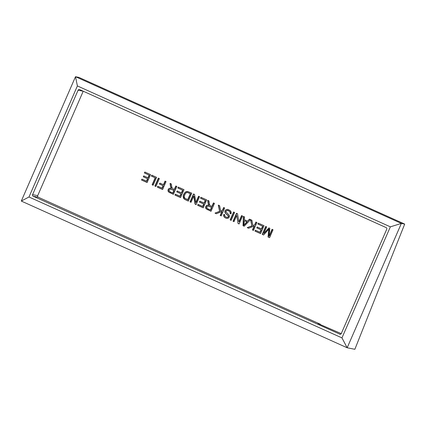 <?xml version="1.0" encoding="UTF-8"?>
<svg xmlns="http://www.w3.org/2000/svg" width="426" height="426" viewBox="0 0 426 426"><rect width="100%" height="100%" fill="white"/><g stroke="black" fill="none" stroke-linecap="round" stroke-linejoin="round"><path stroke-width="0.64" d="M257.879 224.049L258.289 223.112L264.029 225.695L260.574 233.629L255.009 231.126L255.419 230.189L259.961 232.234L261.021 229.806L256.766 227.889L257.171 226.957L261.426 228.874L262.602 226.174L257.879 224.049L258.539 223.224M262.602 226.174L258.156 224.103M261.426 228.874L261.702 228.927L262.879 226.227M256.766 227.889L257.421 227.069M261.021 229.806L257.043 227.942M259.961 232.234L260.238 232.287L261.298 229.859M255.009 231.126L255.669 230.301M260.6 233.57L255.286 231.18M243.986 225.162L247.197 221.946L244.311 220.716L243.986 225.162L245.339 223.89M245.062 223.836L246.92 221.887L244.311 220.716M246.92 221.887L247.197 221.946M247.586 221.169L249.476 219.145L250.557 219.63L244.146 226.233L243.049 225.737L243.358 216.392L244.519 216.914L244.37 219.72L247.586 221.169L249.711 219.246M243.049 225.737L243.326 225.796L243.635 216.514M244.194 226.185L243.326 225.796M230.136 219.922L233.592 211.994L234.609 212.452L231.153 220.38L230.136 219.922L230.413 219.981L233.842 212.105M231.18 220.322L230.413 219.981M222.452 210.268L223.65 207.515L224.672 207.973L221.211 215.907L220.194 215.45L221.909 211.514L216.376 213.73L214.997 213.106L219.624 211.349L218.309 205.114L219.651 205.715L220.641 210.966L222.734 210.322L223.906 207.632M220.641 210.966L222.734 210.322M219.624 211.349L218.602 205.241M214.997 213.106L219.901 211.403M216.456 213.698L215.274 213.165M221.909 211.514L222.186 211.573L220.471 215.503L220.194 215.45M221.238 215.849L220.471 215.503M144.403 172.956L144.813 172.024L150.554 174.607L147.098 182.541L141.533 180.033L141.943 179.096L146.485 181.146L147.545 178.712L143.29 176.801L143.695 175.869L147.95 177.786L149.127 175.086L144.403 172.956L145.064 172.136M149.127 175.086L144.68 173.015M147.95 177.786L148.227 177.839L149.404 175.139M143.29 176.801L143.945 175.981M147.545 178.712L143.567 176.854M146.485 181.146L146.762 181.199L147.822 178.771M141.533 180.033L142.193 179.213M147.124 182.482L141.81 180.091M195.859 202.462L198.58 196.226L199.554 196.668L196.098 204.602L195.055 204.129L193.724 196.082L191.013 202.313L190.033 201.871L193.495 193.936L194.538 194.41L195.859 202.462L196.136 202.515L198.83 196.343M190.033 201.871L190.31 201.924L193.745 194.054M191.04 202.254L190.31 201.924M193.724 196.082L194.006 196.136L195.332 204.182L195.055 204.129M196.12 204.544L195.332 204.182M177.85 188.015L178.26 187.078L184 189.666L180.544 197.595L174.98 195.092L175.39 194.155L179.932 196.2L180.991 193.771L176.737 191.854L177.141 190.928L181.396 192.84L182.573 190.14L177.85 188.015L178.51 187.195M182.573 190.14L178.127 188.068M181.396 192.84L181.673 192.898L182.85 190.198M176.737 191.854L177.392 191.04M180.991 193.771L177.014 191.913M179.932 196.2L180.209 196.258L181.268 193.83M174.98 195.092L175.64 194.267M180.565 197.536L175.256 195.145M163.462 184.73L165.032 181.125L166.049 181.582L162.594 189.517L157.402 187.179L157.812 186.242L161.986 188.122L163.057 185.667L159.446 184.037L159.851 183.105L163.738 184.783L165.283 181.236M159.446 184.037L160.101 183.217M163.057 185.667L159.723 184.096M161.986 188.122L162.263 188.175L163.334 185.72M157.402 187.179L158.062 186.359M162.62 189.458L157.679 187.232M151.379 176.098L151.789 175.161L156.592 177.328L153.136 185.257L152.119 184.799L155.17 177.802L151.379 176.098L152.039 175.272M155.17 177.802L151.656 176.151M152.119 184.799L152.396 184.852L155.447 177.86M153.163 185.198L152.396 184.852M154.888 186.045L158.35 178.116L159.367 178.574L155.911 186.508L154.888 186.045L155.165 186.103L158.6 178.228M155.932 186.45L155.165 186.103M172.743 193.037L173.888 190.411L170.544 189.085L169.223 189.911L169.213 191.013L170.309 191.94L173.02 193.09L174.165 190.465L170.821 189.139M171.699 189.426L171.976 189.479M171.135 189.192L170.544 189.085M173.888 190.411L174.165 190.465M168.499 191.918L167.972 190.779L168.174 189.437L169.324 188.255L171.279 188.255L170.453 186.146L170.054 183.388L171.337 183.963L171.891 187.493L173.1 188.974L174.282 189.501L175.816 185.981L176.838 186.439L173.377 194.373L168.499 191.918L168.776 191.972L168.249 190.832L168.451 189.49L169.601 188.308L170.943 188.17M174.282 189.501L174.559 189.559L176.071 186.093M170.453 186.146L170.73 186.205L170.341 183.515M170.837 187.584L171.114 187.637L170.73 186.205M170.799 188.143L171.556 188.308L171.114 187.637M169.324 188.255L169.601 188.308M168.174 189.437L168.451 189.49M167.972 190.779L168.249 190.832M173.403 194.315L168.776 191.972M187.717 199.709L190.358 193.644L187.456 192.515L186.588 192.616L185.587 193.367L184.719 194.804L184.277 196.892L184.852 198.223L187.994 199.762L190.635 193.702L187.733 192.568M187.946 192.611L187.456 192.515M190.358 193.644L190.635 193.702M184.357 199.176L183.473 198.101L183.153 196.338L183.675 194.315L185.603 191.886L187.712 191.498L191.78 193.17L188.324 201.099L184.357 199.176L183.43 196.391L183.952 194.368L184.852 192.861L185.88 191.94L187.988 191.551M186.62 191.482L186.897 191.535M185.603 191.886L185.88 191.94M184.575 192.802L184.852 192.861M183.675 194.315L183.952 194.368M183.153 196.338L183.43 196.391M183.473 198.101L183.75 198.154M188.351 201.04L184.634 199.23M200.54 198.234L200.95 197.297L206.69 199.879L203.234 207.813L197.669 205.311L198.079 204.374L202.622 206.418L203.681 203.99L199.427 202.073L199.831 201.141L204.086 203.058L205.263 200.358L200.54 198.234L201.2 197.408M205.263 200.358L200.822 198.287M204.086 203.058L204.363 203.111L205.54 200.412M199.427 202.073L200.082 201.253M203.681 203.99L199.703 202.126M202.622 206.418L202.898 206.472L203.958 204.043M197.669 205.311L198.33 204.485M203.261 207.755L197.946 205.364M210.364 209.975L211.509 207.35L208.165 206.024L206.844 206.85L206.834 207.952L207.931 208.878L210.641 210.029L211.786 207.403L208.442 206.077M209.32 206.365L209.597 206.418M208.761 206.131L208.165 206.024M211.509 207.35L211.786 207.403M206.12 208.857L205.593 207.718L205.795 206.376L206.945 205.194L208.9 205.194L208.074 203.085L207.68 200.326L208.958 200.902L209.517 204.432L209.8 205.199L210.726 205.912L211.903 206.44L213.442 202.92L214.459 203.378L211.003 211.312L206.12 208.857L206.397 208.91L205.87 207.771L206.072 206.429L207.222 205.247L208.564 205.108M211.903 206.44L212.18 206.498L213.692 203.032M208.074 203.085L208.351 203.143L207.968 200.454M208.458 204.523L208.735 204.576L208.351 203.143M208.42 205.082L209.177 205.247L208.735 204.576M206.945 205.194L207.222 205.247M205.795 206.376L206.072 206.429M205.593 207.718L205.87 207.771M211.024 211.253L206.397 208.91M230.035 213.543L230.141 212.425L229.635 211.456L228.56 210.689L226.573 210.598L225.988 211.924L228.948 214.874L229.449 215.982L229.284 217.09L228.464 218.064L227.154 218.421L225.626 218.059L224.241 217.095L223.602 215.806L223.767 214.385L224.774 214.747L224.811 216.126L225.988 217.111L227.484 217.372L228.272 216.717L228.283 215.881L225.508 213.351L224.869 212.095L225.045 210.822L225.913 209.789L228.07 209.448L230.535 210.827L231.233 212.27L231.03 213.889L230.035 213.543L230.312 213.596L230.418 212.478L229.912 211.514L227.729 210.46M227.303 209.374L228.203 209.475M225.913 209.789L227.58 209.427M225.045 210.822L226.19 209.842M224.869 212.095L225.146 212.148L225.322 210.875M225.508 213.351L225.146 212.148M226.994 214.624L225.785 213.405M228.283 215.881L227.271 214.677M228.272 216.717L228.549 216.77L228.56 215.934M227.484 217.372L228.549 216.77M226.707 217.366L227.761 217.425M223.602 215.806L223.879 215.86L224.044 214.438M224.241 217.095L223.879 215.86M225.626 218.059L224.518 217.148M226.627 218.368L225.902 218.112M228.56 210.689L228.837 210.748M228.166 210.519L227.452 210.407M229.635 211.456L229.912 211.514M230.141 212.425L230.418 212.478M231.046 213.852L230.312 213.596M238.864 221.824L241.579 215.588L242.554 216.03L239.098 223.959L238.054 223.49L236.728 215.444L234.012 221.669L233.038 221.232L236.494 213.298L237.538 213.767L238.864 221.824L239.14 221.877L241.83 215.7M233.038 221.232L233.315 221.286L236.744 213.41M234.039 221.611L233.315 221.286M236.728 215.444L238.054 223.49M239.124 223.9L238.331 223.543M254.705 224.79L255.904 222.037L256.926 222.494L253.465 230.429L252.448 229.971L254.162 226.036L248.63 228.251L247.25 227.628L251.878 225.871L250.563 219.635L251.91 220.237L252.895 225.487L254.988 224.843L256.159 222.154M252.895 225.487L254.988 224.843M251.878 225.871L250.855 219.768M247.25 227.628L252.155 225.924M248.709 228.219L247.527 227.686M254.162 226.036L254.439 226.094L252.725 230.024L252.448 229.971M253.491 230.37L252.725 230.024M268.817 229.22L263.603 234.992L262.235 234.38L265.691 226.446L266.676 226.888L263.779 233.528L268.912 227.894L269.828 228.309L269.11 236.063L272.054 229.31L273.034 229.752L269.578 237.681L268.045 236.994L268.817 229.22L269.094 229.273L268.321 237.048L268.045 236.994M269.11 236.063L269.386 236.116L272.305 229.422M263.779 233.528L269.141 228.001M262.235 234.38L262.512 234.433L265.946 226.557M263.651 234.944L262.512 234.433M269.605 237.623L268.321 237.048M83.224 91.212A1.209 1.177 -78.8 0 0 83.214 91.233L37.706 195.64A1.209 1.177 -78.8 0 0 38.297 197.233L320.357 324.223L318.036 323.494L318.834 323.925L341.242 333.627M339.692 334.229A1.209 1.177 -78.8 0 0 341.253 333.606L386.76 229.193A1.209 1.177 -78.8 0 0 386.164 227.601L79.646 89.598A1.209 1.177 -78.8 0 0 78.086 90.221L32.584 194.634A1.209 1.177 -78.8 0 0 33.175 196.226L340.204 334.33M28.984 196.988L77.388 85.93L390.354 226.84L341.956 337.898L28.984 196.988L21.3 201.061L347.169 347.776L401.367 223.421L75.498 76.707L21.3 201.061M341.956 337.898L347.169 347.776L354.858 349.293L404.7 224.081L401.367 223.421L390.354 226.84M77.388 85.93L75.498 76.707L78.911 77.399L404.7 224.081M169.969 192.834L170.246 192.893M188.713 192.909L188.99 192.962M185.672 199.906L185.949 199.964M207.59 209.773L207.867 209.826M268.673 230.557L268.95 230.61M320.219 324.548L320.357 324.223M33.175 196.226L38.297 197.233M319.005 323.685L318.893 323.952M37.706 195.64L32.584 194.634M78.086 90.221L83.214 91.233"/></g></svg>
